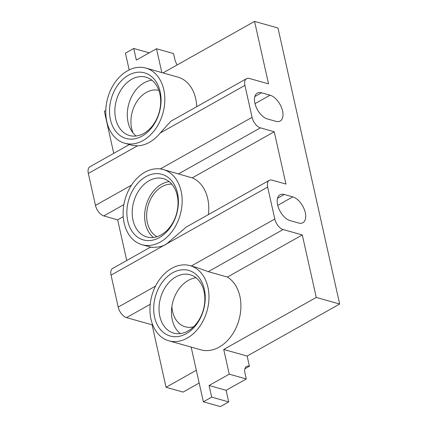 <?xml version="1.0" encoding="UTF-8"?>
<svg xmlns="http://www.w3.org/2000/svg" width="428" height="428" viewBox="0 0 428 428"><rect width="100%" height="100%" fill="white"/><g stroke="black" fill="none" stroke-linecap="round" stroke-linejoin="round"><path stroke-width="0.64" d="M208.377 214.599A39.039 28.628 -74.2 0 0 207.719 198.608A39.039 28.628 -74.2 0 0 192.236 177.877L163.239 169.536A39.039 28.628 105.8 0 1 181.108 191.097A39.039 28.628 105.8 0 1 172.436 231.002A39.039 28.628 105.8 0 1 142.032 244.682A39.039 28.628 105.8 0 1 124.163 223.122A39.039 28.628 105.8 0 1 132.835 183.216A39.039 28.628 105.8 0 1 163.239 169.536M260.401 127.854A9.758 5.345 -119.4 0 1 252.065 117.336L244.923 85.375A9.758 5.345 -119.4 0 1 246.528 78.672A9.758 5.345 -119.4 0 1 249.364 78.458L268.522 83.867L254.558 21.4L277.975 28.007L339.671 304.03L316.255 297.423L302.291 234.951L283.133 229.547A9.758 5.345 -119.4 0 1 274.797 219.029L267.655 187.068A9.758 5.345 -119.4 0 1 269.255 180.365A9.758 5.345 -119.4 0 1 272.09 180.151L285.931 184.056L274.241 131.76L260.401 127.854L178.396 173.971M124.698 143.225A39.039 28.628 105.8 0 1 106.829 121.664A39.039 28.628 105.8 0 1 115.496 81.764A39.039 28.628 105.8 0 1 145.905 68.084A39.039 28.628 105.8 0 1 163.774 89.639A39.039 28.628 105.8 0 1 155.102 129.545A39.039 28.628 105.8 0 1 124.698 143.225L131.749 145.215L137.452 145.814A39.039 28.628 -74.2 0 0 160.211 133.017L170.831 121.242L246.528 78.672M126.736 260.513L117.641 219.826L103.806 215.921A9.758 5.345 -119.4 0 1 95.471 205.403L88.329 173.442A9.758 5.345 -119.4 0 1 89.928 166.738L129.384 144.546M275.9 121.338L267.382 118.936A14.638 8.014 -119.4 0 1 255.912 106.492A14.638 8.014 -119.4 0 1 257.287 93.101A14.638 8.014 -119.4 0 1 261.54 92.785L270.057 95.187A14.638 8.014 -119.4 0 1 281.528 107.631A14.638 8.014 -119.4 0 1 280.153 121.022A14.638 8.014 -119.4 0 1 275.9 121.338M298.632 223.031L290.114 220.629A14.638 8.014 -119.4 0 1 278.639 208.185A14.638 8.014 -119.4 0 1 280.019 194.794A14.638 8.014 -119.4 0 1 284.272 194.478L292.784 196.88A14.638 8.014 -119.4 0 1 304.26 209.324A14.638 8.014 -119.4 0 1 302.885 222.715A14.638 8.014 -119.4 0 1 298.632 223.031M168.857 340.8A39.039 28.628 105.8 0 1 150.988 319.24A39.039 28.628 105.8 0 1 159.66 279.334A39.039 28.628 105.8 0 1 190.064 265.654A39.039 28.628 105.8 0 1 207.933 287.215A39.039 28.628 105.8 0 1 199.266 327.115A39.039 28.628 105.8 0 1 168.857 340.8L200.791 349.81A39.039 28.628 -74.2 0 0 231.195 336.13A39.039 28.628 -74.2 0 0 239.867 296.23A39.039 28.628 -74.2 0 0 227.423 277.06L208.259 271.652L197.121 267.65M199.175 383.044L183.077 392.101L166.048 387.292L152.084 324.825L126.538 317.613A9.758 5.345 -119.4 0 1 118.203 307.095L111.055 275.134A9.758 5.345 -119.4 0 1 112.66 268.431L150.597 247.095M152.084 324.825L152.577 324.547M316.255 297.423L223.721 349.462L229.242 374.158L209.073 385.5L211.673 397.125L203.37 401.796L220.399 406.6L228.702 401.929L226.107 390.309L246.271 378.967L244.971 373.152A9.758 5.345 -119.4 0 1 246.576 366.448A9.758 5.345 -119.4 0 1 249.412 366.24L244.923 368.765M203.37 401.796L191.139 347.087M223.721 349.462L247.138 356.069L339.671 304.03M247.138 356.069L249.412 366.24M254.558 21.4L162.982 72.904M196.72 106.679A39.039 28.628 -74.2 0 0 195.703 98.654A39.039 28.628 -74.2 0 0 177.834 77.094L145.905 68.084M129.181 69.914L125.431 53.136L133.739 48.466L136.334 60.086L156.504 48.744L161.832 72.578M156.504 48.744L173.533 53.553L174.833 59.364A9.758 5.345 -119.4 0 0 177.235 64.885M133.739 48.466L149.228 52.837M160.158 91.672A34.085 24.995 105.8 0 1 142.101 136.099A34.085 24.995 105.8 0 1 110.44 119.637A34.085 24.995 105.8 0 1 128.496 75.21A34.085 24.995 105.8 0 1 160.158 91.672M115.672 118.781A30.308 22.224 105.8 0 1 122.403 87.804A30.308 22.224 105.8 0 1 146.007 77.184A30.308 22.224 105.8 0 1 159.874 93.919A30.308 22.224 105.8 0 1 153.144 124.896A30.308 22.224 105.8 0 1 129.54 135.516A30.308 22.224 105.8 0 1 115.672 118.781M136.109 136.013A30.308 22.224 105.8 0 1 133.119 133.06A30.308 22.224 105.8 0 1 128.1 122.29A30.308 22.224 105.8 0 1 151.865 80.197M133.119 133.06A27.654 20.277 105.8 0 1 131.658 128.464A27.654 20.277 105.8 0 1 137.613 100.462A27.654 20.277 105.8 0 1 158.858 90.383M113.752 153.342L104.346 111.275L105.802 110.456M117.641 219.826L123.232 216.686M152.422 247.454C146.216 246.624 160.115 248.989 166.813 243.778L186.201 227.07L269.255 180.365M177.497 193.13A34.085 24.995 105.8 0 1 159.441 237.551A34.085 24.995 105.8 0 1 127.774 221.089A34.085 24.995 105.8 0 1 145.83 176.668A34.085 24.995 105.8 0 1 177.497 193.13M133.006 220.238A30.308 22.224 105.8 0 1 139.737 189.262A30.308 22.224 105.8 0 1 163.341 178.642A30.308 22.224 105.8 0 1 177.213 195.377A30.308 22.224 105.8 0 1 170.483 226.353A30.308 22.224 105.8 0 1 146.879 236.973A30.308 22.224 105.8 0 1 133.006 220.238M153.449 237.47A30.308 22.224 105.8 0 1 145.434 223.748A30.308 22.224 105.8 0 1 169.199 181.654M156.99 236.7A27.654 20.277 105.8 0 1 147.371 222.656A27.654 20.277 105.8 0 1 171.815 184.163M192.236 177.877L274.241 131.76M166.048 387.292L196.318 370.268M209.073 385.5L226.107 390.309M229.242 374.158L246.271 378.967M302.291 234.951L227.423 277.06M204.322 289.248A34.085 24.995 105.8 0 1 186.266 333.669A34.085 24.995 105.8 0 1 154.604 317.207A34.085 24.995 105.8 0 1 172.655 272.786A34.085 24.995 105.8 0 1 204.322 289.248M159.831 316.356A30.308 22.224 105.8 0 1 166.562 285.38A30.308 22.224 105.8 0 1 190.166 274.76A30.308 22.224 105.8 0 1 204.038 291.495A30.308 22.224 105.8 0 1 197.308 322.471A30.308 22.224 105.8 0 1 173.704 333.091A30.308 22.224 105.8 0 1 159.831 316.356M180.274 333.589A30.308 22.224 105.8 0 1 172.259 319.866A30.308 22.224 105.8 0 1 171.885 306.485A30.308 22.224 105.8 0 1 196.024 277.772M193.563 326.789A27.654 20.277 105.8 0 1 185.228 326.783A27.654 20.277 105.8 0 1 172.575 311.509A27.654 20.277 105.8 0 1 171.885 306.485M211.673 397.125L228.702 401.929M160.318 168.932L252.065 117.336M160.211 133.017L244.923 85.375M88.329 173.442L137.452 145.814M95.471 205.403L131.508 185.137M208.259 271.652L283.133 229.547M191.279 265.997L274.797 219.029M111.055 275.134L267.655 187.068M118.203 307.095L155.546 286.097M126.538 317.613L150.212 304.297M103.806 215.921L123.879 204.632M277.537 198.266L284.272 194.478M277.729 205.349L292.784 196.88M254.81 96.573L261.54 92.785M255.002 103.656L270.057 95.187M142.032 244.682L150.8 247.154M190.064 265.654L197.121 267.644"/></g></svg>
